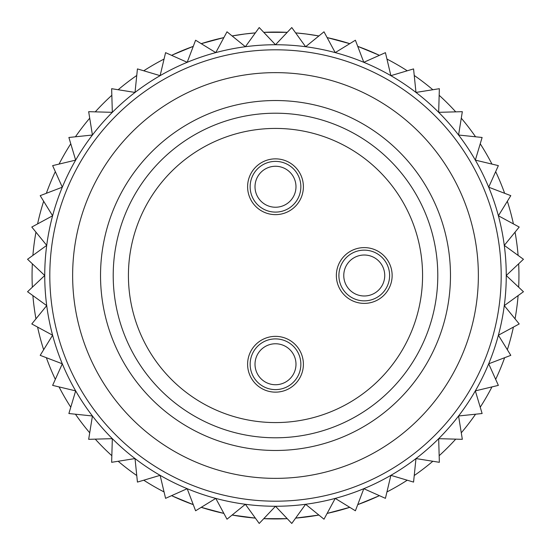 <?xml version="1.0" encoding="UTF-8"?>
<svg xmlns="http://www.w3.org/2000/svg" width="551" height="551" viewBox="0 0 551 551"><rect width="100%" height="100%" fill="white"/><g stroke="black" fill="none" stroke-linecap="round" stroke-linejoin="round"><path stroke-width="0.83" d="M294.468 179.013A20.49 20.49 0 0 0 259.314 174.185A20.49 20.49 0 0 0 272.711 207.045A20.49 20.49 0 0 0 294.468 179.013M298.979 177.174A25.36 25.36 0 0 0 255.464 171.196A25.36 25.36 0 0 0 272.049 211.866A25.36 25.36 0 0 0 298.979 177.174M49.81 275.5A225.69 225.69 0 0 0 388.345 470.953A225.69 225.69 0 0 0 388.345 80.047A225.69 225.69 0 0 0 49.81 275.5M44.741 275.5A230.759 230.759 0 0 1 390.879 75.659A230.759 230.759 0 0 1 390.879 475.341A230.759 230.759 0 0 1 44.741 275.5L27.55 291.727L46.718 305.619L31.793 323.954L52.607 335.222L40.195 355.347L62.304 363.805L52.634 385.376L75.659 390.879L68.882 413.525L92.43 415.977L88.67 439.319L112.328 438.672L111.646 462.303L135.023 458.57L137.433 482.091L160.121 475.341L165.576 498.345L187.195 488.696L195.605 510.784L215.778 498.393L226.998 519.2L245.381 504.282L259.225 523.45L275.5 506.259L291.775 523.45L305.619 504.282L324.002 519.2L335.222 498.393L355.395 510.784L363.805 488.696L385.425 498.345L390.879 475.341L413.567 482.091L415.977 458.57L439.354 462.303L438.672 438.672L462.33 439.319L458.57 415.977L482.118 413.525L475.341 390.879L498.366 385.376L488.696 363.805L510.805 355.347L498.393 335.222L519.207 323.954L504.282 305.619L523.45 291.727L506.259 275.5L523.45 259.273L504.282 245.381L519.207 227.046L498.393 215.778L510.805 195.653L488.696 187.195L498.366 165.624L475.341 160.121L482.118 137.474L458.57 135.023L462.33 111.681L438.672 112.328L439.354 88.697L415.977 92.43L413.567 68.909L390.879 75.659L385.425 52.655L363.805 62.304L355.395 40.216L335.222 52.607L324.002 31.8L305.619 46.718L291.775 27.55L275.5 44.741L259.225 27.55L245.381 46.718L226.998 31.8L215.778 52.607L195.605 40.216L187.195 62.304L165.576 52.655L160.121 75.659L137.433 68.909L135.023 92.43L111.646 88.697L112.328 112.328L88.67 111.681L92.43 135.023L68.882 137.474L75.659 160.121L52.634 165.624L62.304 187.195L40.195 195.653L52.607 215.778L31.793 227.046L46.718 245.381L27.55 259.273L44.741 275.5L27.55 291.727L46.718 305.619L31.793 323.954L52.607 335.222L40.195 355.347L62.304 363.805L52.634 385.376L75.659 390.879L68.882 413.525L92.43 415.977L88.67 439.319L112.328 438.672L111.646 462.303L135.023 458.57L137.433 482.091L160.121 475.341L165.576 498.345L187.195 488.696L195.605 510.784L215.778 498.393L226.998 519.2L245.381 504.282L259.225 523.45L275.5 506.259L291.775 523.45L305.619 504.282L324.002 519.2L335.222 498.393L355.395 510.784L363.805 488.696L385.425 498.345L390.879 475.341L413.567 482.091L415.977 458.57L439.354 462.303L438.672 438.672L462.33 439.319L458.57 415.977L482.118 413.525L475.341 390.879L498.366 385.376L488.696 363.805L510.805 355.347L498.393 335.222L519.207 323.954L504.282 305.619L523.45 291.727L506.259 275.5L523.45 259.273L504.282 245.381L519.207 227.046L498.393 215.778L510.805 195.653L488.696 187.195L498.366 165.624L475.341 160.121L482.118 137.474L458.57 135.023L462.33 111.681L438.672 112.328L439.354 88.697L415.977 92.43L413.567 68.909L390.879 75.659L385.425 52.655L363.805 62.304L355.395 40.216L335.222 52.607L324.002 31.8L305.619 46.718L291.775 27.55L275.5 44.741L259.225 27.55L245.381 46.718L226.998 31.8L215.778 52.607L195.605 40.216L187.195 62.304L165.576 52.655L160.121 75.659L137.433 68.909L135.023 92.43L111.646 88.697L112.328 112.328L88.67 111.681L92.43 135.023L68.882 137.474L75.659 160.121L52.634 165.624L62.304 187.195L40.195 195.653L52.607 215.778L31.793 227.046L46.718 245.381L27.55 259.273L44.741 275.5L27.55 291.727L46.718 305.619L31.793 323.954L52.607 335.222L40.195 355.347L62.304 363.805L52.634 385.376L75.659 390.879L68.882 413.525L92.43 415.977L88.67 439.319L112.328 438.672L111.646 462.303L135.023 458.57L137.433 482.091L160.121 475.341L165.576 498.345L187.195 488.696L195.605 510.784L215.778 498.393L226.998 519.2L245.381 504.282L259.225 523.45L275.5 506.259L291.775 523.45L305.619 504.282L324.002 519.2L335.222 498.393L355.395 510.784L363.805 488.696L385.425 498.345L390.879 475.341L413.567 482.091L415.977 458.57L439.354 462.303L438.672 438.672L462.33 439.319L458.57 415.977L482.118 413.525L475.341 390.879L498.366 385.376L488.696 363.805L510.805 355.347L498.393 335.222L519.207 323.954L504.282 305.619L523.45 291.727L506.259 275.5L523.45 259.273L504.282 245.381L519.207 227.046L498.393 215.778L510.805 195.653L488.696 187.195L498.366 165.624L475.341 160.121L482.118 137.474L458.57 135.023L462.33 111.681L438.672 112.328L439.354 88.697L415.977 92.43L413.567 68.909L390.879 75.659L385.425 52.655L363.805 62.304L355.395 40.216L335.222 52.607L324.002 31.8L305.619 46.718L291.775 27.55L275.5 44.741L259.225 27.55L245.381 46.718L226.998 31.8L215.778 52.607L195.605 40.216L187.195 62.304L165.576 52.655L160.121 75.659L137.433 68.909L135.023 92.43L111.646 88.697L112.328 112.328L88.67 111.681L92.43 135.023L68.882 137.474L75.659 160.121L52.634 165.624L62.304 187.195L40.195 195.653L52.607 215.778L31.793 227.046L46.718 245.381L27.55 259.273L44.741 275.5L27.55 291.727L46.718 305.619L31.793 323.954L52.607 335.222L40.195 355.347L62.304 363.805L52.634 385.376L75.659 390.879L68.882 413.525L92.43 415.977L88.67 439.319L112.328 438.672L111.646 462.303L135.023 458.57L137.433 482.091L160.121 475.341L165.576 498.345L187.195 488.696L195.605 510.784L215.778 498.393L226.998 519.2L245.381 504.282L259.225 523.45L275.5 506.259L291.775 523.45L305.619 504.282L324.002 519.2L335.222 498.393L355.395 510.784L363.805 488.696L385.425 498.345L390.879 475.341L413.567 482.091L415.977 458.57L439.354 462.303L438.672 438.672L462.33 439.319L458.57 415.977L482.118 413.525L475.341 390.879L498.366 385.376L488.696 363.805L510.805 355.347L498.393 335.222L519.207 323.954L504.282 305.619L523.45 291.727L506.259 275.5L523.45 259.273L504.282 245.381L519.207 227.046L498.393 215.778L510.805 195.653L488.696 187.195L498.366 165.624L475.341 160.121L482.118 137.474L458.57 135.023L462.33 111.681L438.672 112.328L439.354 88.697L415.977 92.43L413.567 68.909L390.879 75.659L385.425 52.655L363.805 62.304L355.395 40.216L335.222 52.607L324.002 31.8L305.619 46.718L291.775 27.55L275.5 44.741L259.225 27.55L245.381 46.718L226.998 31.8L215.778 52.607L195.605 40.216L187.195 62.304L165.576 52.655L160.121 75.659L137.433 68.909L135.023 92.43L111.646 88.697L112.328 112.328L88.67 111.681L92.43 135.023L68.882 137.474L75.659 160.121L52.634 165.624L62.304 187.195L40.195 195.653L52.607 215.778L31.793 227.046L46.718 245.381L27.55 259.273L44.741 275.5L27.55 291.727L46.718 305.619L31.793 323.954L52.607 335.222L40.195 355.347L62.304 363.805L52.634 385.376L75.659 390.879L68.882 413.525L92.43 415.977L88.67 439.319L112.328 438.672L111.646 462.303L135.023 458.57L137.433 482.091L160.121 475.341L165.576 498.345L187.195 488.696L195.605 510.784L215.778 498.393L226.998 519.2L245.381 504.282L259.225 523.45L275.5 506.259L291.775 523.45L305.619 504.282L324.002 519.2L335.222 498.393L355.395 510.784L363.805 488.696L385.425 498.345L390.879 475.341L413.567 482.091L415.977 458.57L439.354 462.303L438.672 438.672L462.33 439.319L458.57 415.977L482.118 413.525L475.341 390.879L498.366 385.376L488.696 363.805L510.805 355.347L498.393 335.222L519.207 323.954L504.282 305.619L523.45 291.727L506.259 275.5L523.45 259.273L504.282 245.381L519.207 227.046L498.393 215.778L510.805 195.653L488.696 187.195L498.366 165.624L475.341 160.121L482.118 137.474L458.57 135.023L462.33 111.681L438.672 112.328L439.354 88.697L415.977 92.43L413.567 68.909L390.879 75.659L385.425 52.655L363.805 62.304L355.395 40.216L335.222 52.607L324.002 31.8L305.619 46.718L291.775 27.55L275.5 44.741L259.225 27.55L245.381 46.718L226.998 31.8L215.778 52.607L195.605 40.216L187.195 62.304L165.576 52.655L160.121 75.659L137.433 68.909L135.023 92.43L111.646 88.697L112.328 112.328L88.67 111.681L92.43 135.023L68.882 137.474L75.659 160.121L52.634 165.624L62.304 187.195L40.195 195.653L52.607 215.778L31.793 227.046L46.718 245.381L27.55 259.273L44.741 275.5M72.636 275.5A202.864 202.864 0 0 0 376.932 451.186A202.864 202.864 0 0 0 376.932 99.814A202.864 202.864 0 0 0 72.636 275.5M100.53 275.5A174.97 174.97 0 0 0 362.985 427.032A174.97 174.97 0 0 0 362.985 123.968A174.97 174.97 0 0 0 100.53 275.5A174.97 174.97 0 0 1 362.985 123.968A174.97 174.97 0 0 1 362.985 427.032A174.97 174.97 0 0 1 100.53 275.5A174.97 174.97 0 0 1 362.985 123.968A174.97 174.97 0 0 1 362.985 427.032A174.97 174.97 0 0 1 100.53 275.5A174.97 174.97 0 0 1 362.985 123.968A174.97 174.97 0 0 1 362.985 427.032A174.97 174.97 0 0 1 100.53 275.5A174.97 174.97 0 0 1 362.985 123.968A174.97 174.97 0 0 1 362.985 427.032A174.97 174.97 0 0 1 100.53 275.5M300.495 359.975A25.36 25.36 0 0 0 259.301 344.747A25.36 25.36 0 0 0 266.705 388.035A25.36 25.36 0 0 0 300.495 359.975M518.939 275.507L518.939 275.5A243.439 243.439 0 0 1 518.656 287.202A243.439 243.439 0 0 0 518.656 263.798A243.439 243.439 0 0 1 518.939 275.5M518.105 295.598A243.439 243.439 0 0 1 515.047 318.843A243.439 243.439 0 0 0 518.105 295.598M513.408 327.094A243.439 243.439 0 0 1 507.34 349.74A243.439 243.439 0 0 0 513.408 327.094M504.64 357.709A243.439 243.439 0 0 1 495.666 379.363A243.439 243.439 0 0 0 504.64 357.709M491.947 386.912A243.439 243.439 0 0 1 480.231 407.21A243.439 243.439 0 0 0 491.947 386.912M475.554 414.214A243.439 243.439 0 0 1 461.283 432.81A243.439 243.439 0 0 0 475.554 414.214M455.739 439.133A243.439 243.439 0 0 1 439.161 455.711A243.439 243.439 0 0 0 455.739 439.133M432.838 461.263A243.439 243.439 0 0 1 414.242 475.534A243.439 243.439 0 0 0 432.838 461.263M407.244 480.21A243.439 243.439 0 0 1 386.947 491.933A243.439 243.439 0 0 0 407.244 480.21M379.398 495.652A243.439 243.439 0 0 1 357.737 504.626A243.439 243.439 0 0 0 379.398 495.652M345.463 508.669L349.775 507.333A243.439 243.439 0 0 1 327.129 513.401A243.439 243.439 0 0 0 349.768 507.333L327.122 513.415M302.017 517.499L318.884 515.054A243.439 243.439 0 0 1 295.639 518.105L318.884 515.054A243.439 243.439 0 0 1 295.639 518.105L306.156 517.003L295.632 518.112M276.265 518.939L287.243 518.656A243.439 243.439 0 0 1 263.764 518.656L287.243 518.656A243.439 243.439 0 0 1 263.764 518.656L287.243 518.656L263.757 518.656L273.95 518.939M244.844 517.003L255.368 518.112A243.439 243.439 0 0 1 232.123 515.04L255.368 518.112A243.439 243.439 0 0 1 232.123 515.04L244.899 517.017M205.537 508.669L201.225 507.333A243.439 243.439 0 0 0 223.871 513.401A243.439 243.439 0 0 1 201.232 507.333L223.878 513.415M193.263 504.626A243.439 243.439 0 0 1 171.602 495.652A243.439 243.439 0 0 0 193.263 504.626M164.053 491.933A243.439 243.439 0 0 1 143.756 480.21A243.439 243.439 0 0 0 164.053 491.933M136.758 475.534A243.439 243.439 0 0 1 118.162 461.263A243.439 243.439 0 0 0 136.758 475.534M111.839 455.711A243.439 243.439 0 0 1 95.261 439.133A243.439 243.439 0 0 0 111.839 455.711M89.717 432.81A243.439 243.439 0 0 1 75.446 414.214A243.439 243.439 0 0 0 89.717 432.81M70.769 407.21A243.439 243.439 0 0 1 59.053 386.912A243.439 243.439 0 0 0 70.769 407.21M55.334 379.363A243.439 243.439 0 0 1 46.36 357.709A243.439 243.439 0 0 0 55.334 379.363M43.66 349.74A243.439 243.439 0 0 1 37.592 327.094A243.439 243.439 0 0 0 43.66 349.74M35.953 318.843A243.439 243.439 0 0 1 32.895 295.598A243.439 243.439 0 0 0 35.953 318.843M32.344 287.202A243.439 243.439 0 0 1 32.344 263.798A243.439 243.439 0 0 0 32.344 287.202M32.895 255.402A243.439 243.439 0 0 1 35.953 232.157A243.439 243.439 0 0 0 32.895 255.402M37.592 223.906A243.439 243.439 0 0 1 43.66 201.26A243.439 243.439 0 0 0 37.592 223.906M46.36 193.291A243.439 243.439 0 0 1 55.334 171.636A243.439 243.439 0 0 0 46.36 193.291M59.053 164.088A243.439 243.439 0 0 1 70.769 143.79A243.439 243.439 0 0 0 59.053 164.088M75.446 136.786A243.439 243.439 0 0 1 89.717 118.189A243.439 243.439 0 0 0 75.446 136.786M95.261 111.867A243.439 243.439 0 0 1 111.839 95.289A243.439 243.439 0 0 0 95.261 111.867M118.162 89.737A243.439 243.439 0 0 1 136.758 75.466A243.439 243.439 0 0 0 118.162 89.737M143.756 70.79A243.439 243.439 0 0 1 164.053 59.067A243.439 243.439 0 0 0 143.756 70.79M171.602 55.348A243.439 243.439 0 0 1 193.263 46.374A243.439 243.439 0 0 0 171.602 55.348M205.537 42.331L201.225 43.667A243.439 243.439 0 0 1 223.871 37.599A243.439 243.439 0 0 0 201.232 43.667L223.878 37.585M232.116 35.946L244.224 34.072L232.116 35.946A243.439 243.439 0 0 1 255.361 32.895A243.439 243.439 0 0 0 232.123 35.96L244.899 33.983M263.764 32.344A243.439 243.439 0 0 1 287.236 32.344L263.757 32.344A243.439 243.439 0 0 1 287.236 32.344L263.757 32.344M318.877 35.96A243.439 243.439 0 0 0 295.639 32.895A243.439 243.439 0 0 1 318.877 35.96L306.101 33.983M327.122 37.585L349.789 43.66A243.439 243.439 0 0 0 327.129 37.599A243.439 243.439 0 0 1 349.768 43.667L327.122 37.585L345.463 42.331M357.737 46.374A243.439 243.439 0 0 1 379.398 55.348A243.439 243.439 0 0 0 357.737 46.374M386.947 59.067A243.439 243.439 0 0 1 407.244 70.79A243.439 243.439 0 0 0 386.947 59.067M414.242 75.466A243.439 243.439 0 0 1 432.838 89.737A243.439 243.439 0 0 0 414.242 75.466M439.161 95.289A243.439 243.439 0 0 1 455.739 111.867A243.439 243.439 0 0 0 439.161 95.289M461.283 118.189A243.439 243.439 0 0 1 475.554 136.786A243.439 243.439 0 0 0 461.283 118.189M480.231 143.79A243.439 243.439 0 0 1 491.947 164.088A243.439 243.439 0 0 0 480.231 143.79M495.666 171.636A243.439 243.439 0 0 1 504.64 193.291A243.439 243.439 0 0 0 495.666 171.636M507.34 201.26A243.439 243.439 0 0 1 513.408 223.906A243.439 243.439 0 0 0 507.34 201.26M515.047 232.157A243.439 243.439 0 0 1 518.105 255.402A243.439 243.439 0 0 0 515.047 232.157M295.694 360.795A20.49 20.49 0 0 0 262.407 348.494A20.49 20.49 0 0 0 268.399 383.468A20.49 20.49 0 0 0 295.694 360.795M378.11 260.409A20.49 20.49 0 0 0 344.258 271.044A20.49 20.49 0 0 0 370.389 295.047A20.49 20.49 0 0 0 378.11 260.409M381.409 256.828A25.36 25.36 0 0 0 339.506 269.983A25.36 25.36 0 0 0 371.849 299.696A25.36 25.36 0 0 0 381.409 256.828M247.606 186.748A27.894 27.894 0 0 1 289.447 162.593A27.894 27.894 0 0 1 289.447 210.902A27.894 27.894 0 0 1 247.606 186.748M336.358 275.5A27.894 27.894 0 0 1 378.2 251.346A27.894 27.894 0 0 1 378.2 299.654A27.894 27.894 0 0 1 336.358 275.5M247.606 364.252A27.894 27.894 0 0 1 289.447 340.098A27.894 27.894 0 0 1 289.447 388.407A27.894 27.894 0 0 1 247.606 364.252M275.5 422.576A147.076 147.076 0 0 1 148.129 201.962A147.076 147.076 0 0 1 402.871 201.962A147.076 147.076 0 0 1 275.5 422.576M113.21 275.5A162.29 162.29 0 0 0 356.649 416.046A162.29 162.29 0 0 0 356.649 134.954A162.29 162.29 0 0 0 113.21 275.5M378.406 496.12L357.737 504.633L378.392 496.141M244.224 34.072L248.983 33.501L244.224 34.072M274.921 32.061L276.774 32.061L274.921 32.061M276.079 518.939L274.226 518.939L276.079 518.939M244.844 33.997L255.368 32.888M295.632 32.888L306.156 33.997M172.601 496.141L193.263 504.64L172.594 496.12M172.608 54.859L193.263 46.36L172.594 54.88M378.399 54.859L357.737 46.36L378.406 54.88M255.368 518.112L232.116 515.054M318.264 35.843L307.775 34.203M318.884 515.054L306.101 517.017M318.264 515.157L307.795 516.797M232.736 35.843L243.205 34.203"/></g></svg>
